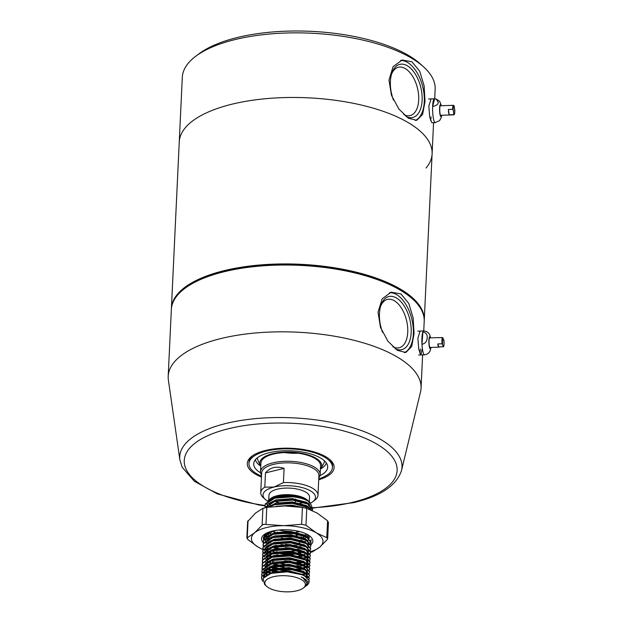 <?xml version="1.0" encoding="UTF-8"?>
<svg xmlns="http://www.w3.org/2000/svg" width="623" height="623" viewBox="0 0 623 623"><rect width="100%" height="100%" fill="white"/><g stroke="black" fill="none" stroke-linecap="round" stroke-linejoin="round"><path stroke-width="0.93" d="M261.465 477.07A43.462 17.218 2.7 0 1 251.887 456.223A43.462 17.218 2.7 0 1 265.476 450.46A43.462 17.218 2.7 0 1 330.213 459.914A43.462 17.218 2.7 0 1 318.711 479.772M252.704 455.639A41.788 16.556 -177.3 0 0 249.029 461.986L248.959 463.52A41.788 16.556 2.7 0 1 266.442 451.036A41.788 16.556 2.7 0 1 310.161 451.605A41.788 16.556 2.7 0 1 332.441 467.46A41.788 16.556 2.7 0 1 318.758 478.877M184.743 288.472L185.856 287.631A125.371 49.669 2.7 0 1 225.067 271.005A125.371 49.669 2.7 0 1 411.811 298.285L412.847 299.227A126.57 50.136 -177.3 0 0 224.319 271.69A126.57 50.136 -177.3 0 0 184.743 288.472A126.57 50.136 -177.3 0 0 171.348 309.499L168.194 376.3A126.57 50.136 -177.3 0 0 168.381 380.123L179.899 459.992L182.228 467.343L194.321 481.252L217.341 493.891L258.716 504.942L264.892 505.868M423.749 330.945L424.201 321.421A126.57 50.136 -177.3 0 0 412.847 299.227M382.553 332.363A27.334 14.96 -103.7 0 1 379.454 313.649A27.334 14.96 -103.7 0 1 380.918 305.317A27.334 14.96 -103.7 0 1 399.359 300.161A27.334 14.96 -103.7 0 1 411.18 332.55A27.334 14.96 -103.7 0 1 395.052 348.678M392.817 346.723A24.865 13.613 76.3 0 0 398.922 347.813A24.865 13.613 76.3 0 0 407.746 332.184A24.865 13.613 76.3 0 0 387.163 299.492A24.865 13.613 76.3 0 0 380.583 306.415M389.476 292.701A31.041 16.992 -103.7 0 1 413.337 333.835A31.041 16.992 -103.7 0 1 404.343 352.68M378.036 312.185L380.497 327.441L387.958 341.248L397.427 350.367L405.853 352.486L411.663 346.552L414.077 333.655L413.158 317.987L408.797 303.456L400.963 293.939L391.158 292.156L382.133 298.869L378.036 312.185M420.361 348.981A11.938 2.204 -91.9 0 1 419.77 353.155M422.16 348.919L420.914 354.939L418.812 349.581L417.869 338.273L420.104 331.07M179.899 459.992A111.26 44.077 -177.3 0 1 226.297 423.391A111.26 44.077 -177.3 0 1 346.38 425.852A111.26 44.077 -177.3 0 1 401.531 470.443L420.502 392.015A126.57 50.136 -177.3 0 0 421.055 388.222A126.57 50.136 -177.3 0 0 353.553 340.197A126.57 50.136 -177.3 0 0 221.165 338.491A126.57 50.136 -177.3 0 0 168.194 376.3M332.441 467.46L332.518 465.926A41.788 16.556 -177.3 0 0 329.45 459.252M381.198 328.228A23.9 13.083 76.3 0 0 380.419 325.042M195.684 56.304L199.041 53.78A122.988 48.719 2.7 0 1 237.503 37.473A122.988 48.719 2.7 0 1 420.696 64.239L423.796 67.058A126.57 50.136 -177.3 0 0 235.268 39.522A126.57 50.136 -177.3 0 0 195.684 56.304A126.57 50.136 -177.3 0 0 182.298 77.33L179.253 141.943A126.57 50.136 2.7 0 1 232.223 104.134A126.57 50.136 -177.3 0 0 179.253 141.943L171.403 308.401A126.57 50.136 2.7 0 1 224.373 270.592A126.57 50.136 2.7 0 1 356.753 272.306A126.57 50.136 2.7 0 1 424.255 320.323A126.57 50.136 2.7 0 1 424.216 320.868M434.698 98.823L435.15 89.253A126.57 50.136 -177.3 0 0 423.796 67.058M393.502 100.194A27.334 14.96 -103.7 0 1 390.403 81.481A27.334 14.96 -103.7 0 1 391.867 73.156A27.334 14.96 -103.7 0 1 410.308 67.993A27.334 14.96 -103.7 0 1 422.129 100.389A27.334 14.96 -103.7 0 1 406.001 116.509M403.766 114.554A24.865 13.613 76.3 0 0 409.872 115.644A24.865 13.613 76.3 0 0 418.695 100.023A24.865 13.613 76.3 0 0 398.113 67.331A24.865 13.613 76.3 0 0 391.532 74.246M392.147 96.059A23.9 13.083 76.3 0 0 391.369 92.874M425.026 101.487L424.115 85.842L419.746 71.287L411.912 61.778L402.108 59.995L393.082 66.7L388.986 80.017L391.454 95.288L398.915 109.087L408.369 118.191L416.803 120.317L422.604 114.406L425.026 101.487M415.292 120.512A31.041 16.992 76.3 0 0 424.286 101.666A31.041 16.992 76.3 0 0 400.425 60.532M431.054 98.901L428.819 106.112L429.761 117.412L431.864 122.77L435.236 122.653A11.938 2.204 -91.9 0 1 435.041 122.614A11.938 2.204 -91.9 0 1 432.627 106.463C436.1 105.824 437.992 104.5 438.312 102.484L436.264 99.002L434.613 98.823A11.938 2.204 -91.9 0 0 434.426 98.784A11.938 2.204 -91.9 0 0 433.32 100.622A11.938 2.204 -91.9 0 0 432.627 106.463L434.613 98.823M426.054 168.054A126.57 50.136 -177.3 0 0 432.105 153.865A126.57 50.136 -177.3 0 0 364.603 105.84A126.57 50.136 -177.3 0 0 232.223 104.134A126.57 50.136 2.7 0 1 364.603 105.84A126.57 50.136 2.7 0 1 432.105 153.865L433.569 122.708M431.069 116.82A11.938 2.204 -91.9 0 1 430.571 120.574M171.38 308.946A126.57 50.136 2.7 0 1 171.403 308.401M310.597 503.057A26.267 10.404 -177.3 0 0 312.715 501.756A26.267 10.404 -177.3 0 0 306.321 488.915A26.267 10.404 -177.3 0 0 274.011 487.069L283.426 482.607A28.658 11.354 2.7 0 1 312.66 488.292A28.658 11.354 2.7 0 1 317.979 495.316L318.914 475.598A28.658 11.354 -177.3 0 0 313.587 468.574A28.658 11.354 -177.3 0 0 281.806 463.06A28.658 11.354 -177.3 0 0 261.66 472.904L260.733 492.614A28.658 11.354 2.7 0 1 264.798 487.147L274.011 487.069A26.267 10.404 -177.3 0 0 265.367 499.521A26.267 10.404 -177.3 0 0 267.508 501.126M318.805 477.81A29.849 11.821 -177.3 0 0 320.152 474.562A29.849 11.821 -177.3 0 0 314.615 467.242A29.849 11.821 -177.3 0 0 281.51 461.495A29.849 11.821 -177.3 0 0 260.523 471.751A29.849 11.821 -177.3 0 0 261.559 475.115M309.304 501.858L309.53 497.107A20.302 8.044 -177.3 0 0 305.761 492.131A20.302 8.044 -177.3 0 0 283.247 488.23A20.302 8.044 -177.3 0 0 268.98 495.199L268.754 499.965M310.199 502.668L307.396 500.121A20.302 8.044 -177.3 0 0 305.449 498.704A20.302 8.044 -177.3 0 0 270.818 498.392L269.159 499.646L273.816 497.31C284.384 494.475 294.71 494.997 304.803 498.891L292.467 496.134L274.93 497.754A23.884 9.462 -177.3 0 1 292.717 496.827C299.133 497.497 304.226 498.914 307.988 501.079L310.199 502.668L312.037 507.254M269.191 503.758A20.302 8.044 -177.3 0 0 270.826 505.619M265.367 499.521L263.303 497.637A28.658 11.354 2.7 0 1 260.733 492.614M283.426 482.607L284.096 468.371C276.184 465.887 269.977 467.398 265.468 472.912L264.798 487.147M301.625 579.74A20.302 8.044 -177.3 0 0 274.984 576.392A20.302 8.044 -177.3 0 0 266.667 586.368A20.302 8.044 -177.3 0 0 268.614 587.785A20.302 8.044 -177.3 0 0 303.253 588.089A20.302 8.044 -177.3 0 0 301.625 579.74M303.253 588.089L304.787 586.936L307.108 583.292L303.035 577.91L301.205 576.953L303.183 577.716L308.019 581.695L306.321 585.784L305.527 586.321M309.133 581.571L309.016 580.48L304.538 575.964L302.007 574.764L286.759 571.758L270.943 573.425L263.046 578.362L264.65 584.53L266.667 586.368M262.478 580.722L261.504 577.646L261.831 576.205L270.577 570.294L289.329 568.69L302.326 571.54L304.842 572.739L309.288 578.253L308.883 580.106M262.556 581.275L261.481 578.058L261.808 576.61L271.503 570.442L289.313 569.103L304.818 573.144L309.273 578.666M265.157 507.029L265.234 503.921L273.988 498.018M265.071 507.231L265.219 504.334L274.907 498.159L292.717 496.827M264.915 507.698L273.832 501.305L292.584 499.701L305.582 502.551L308.089 503.742L312.544 509.264L312.357 510.572M265.04 507.667L274.751 501.445L292.569 500.113L308.074 504.155L312.52 509.676M267.874 507.2L274.618 504.319L292.428 502.987L305.426 505.837L307.933 507.029L311.741 510.292M268.677 507.091L274.603 504.731L292.413 503.4L307.918 507.441L311.282 510.089M263.358 538.428L263.685 536.777L270.078 531.699M263.521 540.086L263.669 537.19L273.357 531.014L277.243 530.181M263.202 541.714L263.529 540.063L272.282 534.16L291.034 532.556L304.032 535.406L306.539 536.598L310.994 542.119L310.597 543.949M263.365 543.373L263.513 540.476L273.209 534.3L291.019 532.969L306.524 537.01L310.97 542.524M263.046 545L263.381 543.349L272.126 537.447L290.879 535.842L303.876 538.685L306.391 539.884L310.838 545.398L310.441 547.235M263.218 546.659L263.358 543.762L273.053 537.587L290.863 536.247L306.368 540.297L310.822 545.81M262.89 548.287L263.225 546.636L271.971 540.725L290.723 539.129L303.72 541.971L306.236 543.17L310.682 548.684L310.285 550.522M263.062 549.938L263.202 547.049L272.897 540.873L290.707 539.534L306.212 543.583L310.667 549.097M262.735 551.573L263.07 549.922L271.823 544.011L290.567 542.407L303.565 545.257L306.08 546.457L310.527 551.97L310.129 553.808M262.906 553.224L263.046 550.327L272.742 544.159L290.552 542.82L306.057 546.862L310.511 552.383M262.587 554.859L262.914 553.208L271.667 547.298L290.419 545.693L303.409 548.544L305.924 549.743L310.371 555.257L309.974 557.094M262.75 556.51L262.89 553.613L272.586 547.446L290.396 546.106L305.901 550.148L310.355 555.669M262.431 558.138L262.758 556.487L271.511 550.584L290.263 548.98L303.253 551.83L305.768 553.022L310.215 558.543L309.818 560.381M266.831 564.539L265.538 563.628M262.594 559.797L262.742 556.9L272.43 550.724L290.24 549.393L305.745 553.434L310.199 558.956M262.275 561.424L262.602 559.773L271.355 553.87L290.108 552.266L303.097 555.116L305.613 556.308L310.067 561.829L309.662 563.667M262.439 563.083L262.587 560.186L272.274 554.011L290.084 552.679L305.597 556.721L310.044 562.242M262.119 564.711L262.447 563.06L271.2 557.157L289.952 555.552L302.942 558.403L305.457 559.594L309.911 565.116L309.506 566.946M262.283 566.369L262.431 563.472L272.119 557.297L289.929 555.965L305.441 560.007L309.888 565.52M264.837 572.872L264.393 572.49M262.213 569.453L262.291 566.346L271.044 560.443L289.796 558.839L302.794 561.689L305.301 562.88L309.756 568.402L309.358 570.232M266.364 574.39L265.087 573.495L266.776 575.107M262.127 569.656L262.275 566.759L271.963 560.583L289.773 559.252L305.286 563.293L309.732 568.807M264.892 576.322L264.238 575.777M262.065 572.739L262.135 569.632L270.888 563.729L289.64 562.125L302.638 564.968L305.145 566.167L309.6 571.68L309.203 573.518M261.971 572.942L262.119 570.045L271.807 563.87L289.625 562.53L305.13 566.58L309.576 572.093M261.909 576.026L261.987 572.919L270.732 567.008L289.485 565.411L302.482 568.254L304.99 569.453L309.444 574.967L309.047 576.805M261.824 576.22L261.964 573.331L271.659 567.156L289.469 565.816L304.974 569.866L309.421 575.379M312.528 509.466L312.24 510.517M298.285 549.26L295.925 549.533M280.116 548.785L273.738 547.15M304.374 548.24L303.424 548.552M299.219 549.517L297.179 549.813M278.808 548.941L273.038 547.321M302.023 551.776L298.129 552.539M293.036 553.006L282.717 552.515M303.253 551.83L289.991 548.699L272.819 550.195L271.706 549.743M304.219 551.526L303.269 551.838M294.959 553.302L280.747 552.632M278.652 552.227L276.565 551.737M272.228 550.366L271.231 549.914M272.835 550.623L271.161 549.938M310.667 548.894L310.199 550.311M303.596 554.563L302.537 554.883M279.805 555.358L277.406 554.852M298.908 556.09L303.089 555.124L289.835 551.986L272.664 553.473L269.011 551.869M268.591 551.643L267.688 551.121M304.063 554.813L303.113 555.124M278.497 555.514L276.41 555.023M310.511 552.18L310.044 553.598M292.724 559.571L282.406 559.088M271.394 556.316L268.856 555.155M268.435 554.929L267.532 554.408M294.648 559.867L280.436 559.197M301.555 561.635L295.302 562.678M267.812 557.951L267.158 557.554M302.1 561.891L298.596 562.662M296.556 562.951L295.972 563.021M310.199 558.745L309.732 560.17M303.136 564.422L302.069 564.742M297.506 565.684L295.146 565.964M292.421 566.143L282.094 565.653M280.148 565.357L272.96 563.581M271.083 562.888L268.544 561.72M267.656 561.237L267.228 560.973M307.069 563.091L306.337 563.504M305.932 563.714L302.653 564.975M298.44 565.949L296.4 566.237M294.336 566.439L280.124 565.77M278.637 565.497L272.259 563.753M270.546 563.083L268.1 561.907M310.044 562.032L309.576 563.457M309.46 563.651L308.229 565.038M307.996 565.232L305.831 566.572M297.35 568.97L294.991 569.251M292.265 569.43L281.946 568.939M279.182 568.503L272.804 566.868M301.82 567.997L289.212 565.123L272.041 566.619L270.927 566.175M267.968 564.781L266.854 564.126M303.448 567.958L302.498 568.262M298.285 569.227L296.244 569.523M294.181 569.726L279.968 569.056M275.787 568.168L272.103 567.039M309.896 565.318L309.421 566.735M302.825 570.995L301.758 571.314M279.556 571.883L272.656 570.154M302.326 571.54L289.056 568.41L271.885 569.905L268.233 568.293M267.812 568.067L267.353 567.81M278.107 572.023L275.639 571.455M309.74 568.604L309.265 570.022M306.049 573.479L307.186 572.187L305.527 573.144M305.13 573.331L301.602 574.593M270.616 572.739L268.077 571.579M267.656 571.353L266.761 570.832M306.602 572.95L305.87 573.362M305.472 573.573L302.186 574.834M309.584 571.891L309.117 573.308M305.87 576.781L307.03 575.473L305.348 576.439M267.594 574.686L266.387 573.978M306.446 576.236L305.691 576.664M309.429 575.177L308.961 576.594M305.986 579.304L305.356 579.639M267.797 500.908L269.159 499.646M304.803 498.891C295.972 495.635 286.012 495.262 274.93 497.754M305.527 508.018A20.302 8.044 -177.3 0 0 307.116 507.021M307.817 506.421A20.302 8.044 -177.3 0 0 308.969 504.794M309.164 504.124A20.302 8.044 -177.3 0 0 309.218 503.68A20.302 8.044 -177.3 0 0 308.517 501.406M309.016 580.48A23.884 9.462 2.7 0 1 309.133 581.602A23.884 9.462 2.7 0 1 306.602 585.573A23.884 9.462 2.7 0 1 306.446 585.682M317.979 495.316A28.658 11.354 2.7 0 1 314.95 500.074L312.715 501.756M295.395 503.073L295.52 500.44M295.536 500.028L295.59 498.968M275.101 501.359A20.302 8.044 -177.3 0 0 280.358 503.034M298.082 503.75A20.302 8.044 -177.3 0 0 303.845 502.325M265.468 472.912L284.096 468.371M271.34 573.308L288.908 571.696L301.431 574.531M263.552 577.622L263.786 575.379L266.722 572.187M305.301 573.425L307.404 577.139L307.271 577.895M264.689 576.485L263.918 575.091M263.646 573.783L263.942 572.093L266.87 568.9M307.552 573.853L307.435 574.57M264.689 572.973L264.074 571.805M263.802 570.497L264.097 568.807L267.026 565.614M271.566 563.527L289.368 561.845L301.976 564.711M307.707 570.567L307.591 571.283M305.691 573.767L303.097 575.231M270.063 573.705L267.15 571.984M266.823 571.735L265.032 569.952M271.044 560.443L273.162 559.82L289.524 558.558L302.794 561.689M305.768 563.574L307.863 567.28M303.954 571.626L303.261 571.945M275.273 572.335L270.717 570.66M270.195 570.411L267.306 568.698M264.993 566.4L264.386 565.232M271.2 557.157L273.31 556.534L289.679 555.272L302.942 558.403M305.924 560.287L308.019 563.994L307.902 564.718M307.497 565.622L306.477 566.805M306.002 567.195L303.417 568.659M302.926 568.861L298.526 570.138M289.89 570.964L282.531 570.504L276.721 569.399M275.428 569.048L270.873 567.374M270.351 567.132L269.533 566.712M306.08 557.001L308.175 560.708L308.058 561.432M307.645 562.335L306.633 563.519M306.158 563.908L304.265 565.053M303.082 565.575L298.682 566.852M284.345 567.405L276.877 566.112M275.903 565.855L274.034 565.279M264.417 557.001L264.72 555.669L267.649 552.476M308.33 557.421L308.206 558.146M307.801 559.049L306.789 560.241M303.237 562.289L298.838 563.566M284.501 564.119L277.033 562.826M274.19 561.993L271.184 560.801M264.573 553.715L264.868 552.383L267.804 549.19M271.667 547.298L273.777 546.675L290.147 545.413L303.409 548.544M306.384 550.428L308.486 554.143L308.362 554.859M307.957 555.763L306.937 556.954M306.469 557.344L304.577 558.488M290.349 561.105L284.649 560.832M270.818 557.274L267.921 555.552M265.616 553.255L265.001 552.087M264.728 550.787L265.024 549.097L267.96 545.904M271.823 544.011L273.933 543.388L290.302 542.127L303.565 545.257M306.539 547.142L308.642 550.857L308.517 551.573M303.549 555.724L300.636 556.65M276.051 555.903L274.502 555.42M270.156 553.567L268.077 552.274M265.772 549.969L265.157 548.808M271.971 540.725L274.089 540.102L290.458 538.84L303.72 541.971M306.695 543.856L308.798 547.57M300.792 553.364L299.297 553.707M290.661 554.532L284.96 554.268M276.199 552.617L271.651 550.95M271.13 550.701L270.304 550.28M267.625 548.513L266.325 547.212M272.804 537.244L290.606 535.562L303.876 538.685M306.851 540.577L308.953 544.284L308.829 545M300.948 550.078L299.453 550.42M298.215 550.654L290.816 551.254M276.355 549.338L274.813 548.847M266.083 543.404L265.468 542.236M265.196 540.935L265.491 539.238L268.42 536.053M272.282 534.16L274.4 533.537L290.762 532.276L303.37 535.141M305.192 545.343L304.499 545.662M290.972 547.967L285.272 547.695M309.257 537.711L309.14 538.436M308.735 539.339L307.598 540.624M291.128 544.681L285.427 544.409M266.387 536.831L265.538 534.729M265.499 534.363L265.53 533.701L265.336 534.511M301.407 540.227L299.632 540.624M305.659 535.484L304.966 535.803M300.496 537.19L299.788 537.338M271.083 533.856L269.011 532.556M275.584 532.424L272.578 531.232M291.743 531.536L284.392 531.076L278.722 530.009M283.2 505.977L292 505.993L297.568 506.756M269.027 507.044L269.814 506.483M274.354 504.396L292.156 502.706L304.764 505.572M308.401 507.722L310.02 509.559M274.509 501.11L292.312 499.42L304.92 502.286M308.556 504.435L310.651 508.142M266.893 504.435L267.197 503.104L270.125 499.911M301.205 576.953L303.043 577.84L307.116 583.081M264.113 577.007L272.578 572.14L288.947 570.878L303.191 574.562L306.469 577.217M263.747 577.396L263.529 576.306M264.02 570.707L265.125 572.677L272.734 568.854L289.095 567.592L303.346 571.275L306.563 573.845M307.388 576.727L307.053 577.692M265.125 576.143L264.136 574.686M263.778 573.666L263.685 573.02M263.685 572.607L264.487 570.333M265.281 569.391L272.89 565.567L289.251 564.306L303.502 567.989L306.718 570.559M307.544 573.44L307.225 574.383M306.789 575.052L305.317 576.423M267.469 574.756L265.499 573.105M263.934 570.38L263.841 569.734M265.437 566.112L273.045 562.281L289.407 561.019L303.658 564.703L306.866 567.273M307.7 570.154L307.38 571.096M306.944 571.766L305.729 572.95M305.161 573.347L302.132 574.811M270.148 572.911L267.898 571.649M267.532 571.408L265.499 569.656M265.577 562.834L273.201 558.995L289.563 557.733L303.814 561.416L307.022 563.986M307.855 566.868L307.528 567.81M303.175 571.174L302.287 571.525M277.523 572.093L271.901 570.333M271.301 570.084L268.054 568.371M267.688 568.121L267.298 567.841M265.733 559.547L273.349 555.708L289.718 554.447L303.969 558.13L307.178 560.7M308.011 563.581L307.684 564.524M307.256 565.201L305.8 566.548M305.472 566.774L302.443 568.238M301.875 568.433L296.727 569.64M294.967 569.866L282.569 569.679L279.151 569.126M277.352 568.729L272.056 567.047M267.843 564.835L267.446 564.555M265.896 556.253L273.505 552.422L289.874 551.16L304.125 554.844L307.334 557.421M308.175 560.708L308.214 559.89L307.84 561.237M307.412 561.915L306.197 563.091M305.628 563.488L302.591 564.952M302.03 565.154L301.322 565.38M298.721 566.027L296.883 566.354M277.508 565.443L272.212 563.76M271.605 563.511L268.365 561.798M266.044 552.975L273.661 549.136L290.03 547.882L304.281 551.557L307.489 554.135M308.323 557.017L307.996 557.951M307.567 558.629L306.352 559.804M298.876 562.74L297.039 563.067M267.758 557.982L266.278 556.682M265.375 548.404L266.208 549.681L273.816 545.857L290.186 544.595L304.437 548.279L307.645 550.849M308.167 551.69L308.525 553.317M307.723 555.342L306.267 556.697M305.94 556.915L303.79 558.037M270.927 556.487L268.677 555.225M268.311 554.984L267.913 554.696M266.052 552.967L265.219 551.69M264.861 550.67L264.767 550.023M266.348 546.402L273.972 542.571L290.341 541.309L304.585 544.993L307.801 547.562M307.879 552.056L306.423 553.411M306.095 553.637L303.058 555.101M301.789 555.521L297.342 556.495M277.975 555.584L276.09 555.085M272.072 553.652L268.832 551.939M265.016 547.383L264.923 546.737M266.504 543.116L274.128 539.284L290.497 538.023L304.74 541.706L307.957 544.276M301.937 552.235L299.336 552.889M295.738 553.442L283.348 553.255L279.929 552.694M278.131 552.297L276.238 551.799M266.66 539.83L274.284 535.998L290.645 534.736L304.896 538.42L308.112 540.99M304.258 548.178L303.37 548.528M278.286 549.011L276.394 548.513M266.519 543.108L265.686 541.831M265.328 540.819L265.234 540.164M266.815 536.551L274.439 532.712L290.801 531.45L305.052 535.134L308.26 537.704M304.413 544.891L303.526 545.242M268.926 541.839L268.536 541.558M266.675 539.83L265.842 538.552M265.484 537.532L265.382 536.465L265.343 537.291M266.971 533.265L267.812 532.517M309.249 537.299L308.93 538.241M306.711 540.491L304.569 541.605M299.803 543.03L297.965 543.357M269.081 538.552L268.692 538.272M266.831 536.543L265.998 535.266M265.639 534.246L265.546 533.677M308.65 535.632L307.194 536.979M306.866 537.205L303.837 538.669M272.851 537.228L271.854 536.769M269.237 535.266L268.848 534.986M306.695 534.121L304.881 535.04M296.517 537.01L284.119 536.831L280.7 536.271M296.665 533.732L284.275 533.545L280.856 532.984M279.057 532.587L277.173 532.089M276.199 506.289L292.039 505.167L303.588 507.605M268.209 506.982L275.833 503.143L292.195 501.881L306.446 505.565L309.662 508.134M310.184 508.983L310.456 509.739M310.503 552.484L312.403 551.9L319.755 547.142L327.246 539.549L327.682 538.638L326.787 537.649L316.32 532.867L305.979 525.251L301.641 524.293L283.745 525.68A35.823 14.189 -177.3 0 0 266.395 527.572A35.823 14.189 -177.3 0 0 254.62 532.774L246.84 538.085L247.627 521.568L255.547 513.064L262.906 508.306L266.784 507.356L267.586 504.63M268.365 503.695L275.989 499.856L292.351 498.595L306.602 502.278L309.81 504.856M310.643 507.729L310.324 508.672M268.225 506.974L267.212 505.276M267.033 504.677L266.94 504.023M268.521 500.409L273.816 497.31M441.723 115.263L441.357 117.272L439.589 120.652L435.041 122.614M440.811 105.739A5.015 0.927 88.1 0 0 440.523 105.513A5.015 0.927 88.1 0 0 440.056 106.284A5.015 0.927 88.1 0 0 439.846 111.93A5.015 0.927 88.1 0 0 440.858 115.535A5.015 0.927 88.1 0 0 441.139 115.286M454.416 110.847L454.79 110.17L454.19 106.151L453.622 105.505M449.206 114.811L453.427 114.663L453.801 113.986L453.201 109.967L452.633 109.329L448.404 109.469A4.774 0.88 -91.9 0 0 449.206 114.811L448.404 109.469M431.015 347.424L430.111 350.967L428.974 352.711L427.16 354.121L424.528 354.814A11.938 2.204 -91.9 0 1 421.981 344.379C425.377 343.413 427.09 341.287 427.129 337.993C427.58 334.707 426.163 332.682 422.885 331.934A11.938 2.204 -91.9 0 1 423.718 330.945L417.854 331.148M430.104 337.9A5.015 0.927 88.1 0 0 429.815 337.666A5.015 0.927 88.1 0 0 429.099 340.197A5.015 0.927 88.1 0 0 429.27 345.212A5.015 0.927 88.1 0 0 430.158 347.696A5.015 0.927 88.1 0 0 430.431 347.447M421.981 344.379A11.938 2.204 -91.9 0 1 422.012 336.973A11.938 2.204 -91.9 0 1 422.885 331.934L421.981 344.379M443.599 340.695L443.934 340.29L442.486 337.573L438.265 337.713A4.774 0.88 -91.9 0 1 438.436 337.611A4.774 0.88 -91.9 0 1 438.608 337.705M438.927 347.066L443.483 346.513L442.034 343.795L437.813 343.935A4.774 0.88 -91.9 0 0 438.756 347.159A4.774 0.88 -91.9 0 0 438.927 347.066L437.813 343.935M443.148 346.918L443.483 346.513A4.299 0.794 88.1 0 0 443.934 340.29M298.113 453.217A29.849 11.821 2.7 0 1 284.47 452.571M260.523 471.751L260.936 462.99A29.849 11.821 2.7 0 1 273.427 454.074A29.849 11.821 2.7 0 1 304.647 454.471A29.849 11.821 2.7 0 1 320.572 465.802L320.152 474.562M260.772 466.362A31.041 12.296 2.7 0 1 260.258 465.436A31.041 12.296 2.7 0 1 272.734 453.661A31.041 12.296 2.7 0 1 307.91 454.821A31.041 12.296 2.7 0 1 321.009 468.301A31.041 12.296 2.7 0 1 320.409 469.174M260.593 472.818A37.014 14.664 2.7 0 1 253.927 462.476A37.014 14.664 2.7 0 1 269.214 452.687A37.014 14.664 2.7 0 1 306.485 452.843A37.014 14.664 2.7 0 1 327.589 465.949A37.014 14.664 2.7 0 1 319.988 475.614M261.504 476.174A41.788 16.556 2.7 0 1 248.959 463.52M310.527 551.651A35.823 14.189 -177.3 0 0 319.755 547.142A35.823 14.189 -177.3 0 0 316.32 532.867A35.823 14.189 -177.3 0 0 283.745 525.68L263.685 524.309L262.104 525.189L254.62 532.774A35.823 14.189 -177.3 0 0 258.054 547.049L262.984 549.65M263.218 542.625A25.675 10.17 2.7 0 1 264.261 534.487A25.675 10.17 2.7 0 1 272.29 531.084A25.675 10.17 2.7 0 1 310.527 536.668A25.675 10.17 2.7 0 1 310.822 544.852M276.76 546.005L275.101 545.53M265.733 540.484L265.273 539.939M265.227 539.868L264.573 538.809M264.464 538.552L264.183 536.224M264.339 535.616L265.647 533.576M310.784 540.764L311.251 539.72L310.885 541.083M302.552 544.845L303.775 544.564M300.613 534.729L295.878 535.437M291.455 535.632L285.949 535.375M285.793 538.661L281.339 538.038M271.06 533.864L268.972 532.579M270.732 537.898L270.071 537.524M281.028 544.611L289.531 545.475A22.093 8.753 -177.3 0 0 294.913 545.203M270.577 541.185L269.915 540.811M268.334 538.903L266.737 537.408M266.325 536.878L265.717 535.796M308.003 534.838L305.846 536.224M305.418 536.434L302.794 537.415M309.117 536.613L308.284 537.719M302.646 540.702L301.376 541.052M299.897 531.621L296.034 532.151M292.273 545.631L296.836 545.584M265.99 524.247L266.784 507.356L284.68 505.969L302.435 507.41L306.781 508.368L317.247 513.15L327.581 520.766L328.041 522.666M248.063 520.649L247.261 537.54L247.72 539.44L258.054 547.049A35.823 14.189 -177.3 0 0 262.937 549.439M266.862 551.254L267.711 551.557M280.646 553.66A35.823 14.189 -177.3 0 0 290.63 554.236A35.823 14.189 -177.3 0 0 298.004 553.925M311.251 539.72L310.869 541.037M310.784 541.216L309.748 542.524M308.829 543.279L307.715 543.988M304.982 545.218L304.149 545.507M300.208 546.488L298.386 546.792M277.842 545.818L275.973 545.343M271.924 543.98L270.95 543.575M300.964 546.745L299.328 547.056M276.838 545.989L275.156 545.522M301.275 540.172L299.64 540.484M301.431 536.886L299.795 537.197M277.305 536.13L275.615 535.663M312.263 507.722A106.556 42.216 -177.3 0 0 352.54 502.34A106.556 42.216 -177.3 0 0 377.351 444.386A106.556 42.216 -177.3 0 0 228.859 428.64A106.556 42.216 -177.3 0 0 186.106 469.212A106.556 42.216 -177.3 0 0 264.907 505.455M441.193 105.723A5.973 1.098 88.1 0 0 439.939 105.474A5.973 1.098 88.1 0 0 439.861 113.705A5.973 1.098 88.1 0 0 441.442 115.567A5.973 1.098 88.1 0 0 441.512 115.271M452.633 109.329A4.774 0.88 -91.9 0 1 452.921 106.05A4.774 0.88 -91.9 0 1 453.365 105.31L454.089 105.824M454.19 106.151A4.299 0.794 88.1 0 0 453.451 106.44A4.299 0.794 88.1 0 0 453.201 109.967M440.57 115.302L453.684 114.858A4.774 0.88 -91.9 0 1 453.427 114.663M453.801 113.986A4.299 0.794 88.1 0 0 454.79 110.17M430.485 337.884A5.973 1.098 88.1 0 0 428.928 339.73A5.973 1.098 88.1 0 0 429.403 347.167A5.973 1.098 88.1 0 0 430.805 347.432M442.034 343.795A4.774 0.88 -91.9 0 1 441.972 339.885A4.774 0.88 -91.9 0 1 442.486 337.573M443.093 337.946A4.299 0.794 88.1 0 0 442.532 340.103A4.299 0.794 88.1 0 0 442.642 344.169M324.458 460.841A33.51 13.27 2.7 0 1 323.641 463.761L321.009 468.301M260.258 465.436L258.07 460.67A33.51 13.27 2.7 0 1 257.533 457.679M260.578 466.043A35.76 14.165 2.7 0 1 255.399 459.712M326.39 463.06A35.76 14.165 2.7 0 1 320.635 468.878M262.104 525.189L262.906 508.306M306.781 508.368L305.979 525.251M326.787 537.649L327.581 520.766M301.641 524.293L302.435 507.41M401.531 470.443C396.617 485.496 380.731 496.212 353.88 502.597L312.403 508.127M422.62 354.876L421.055 388.222M424.255 320.323L432.105 153.865M261.504 577.646L261.481 578.058M264.915 505.37L264.892 505.783M263.365 538.225L263.342 538.63M263.21 541.512L263.186 541.917M263.054 544.798L263.031 545.203M262.898 548.076L262.875 548.489M262.742 551.363L262.727 551.776M262.587 554.649L262.571 555.062M262.431 557.935L262.415 558.348M262.275 561.222L262.26 561.635M262.119 564.508L262.104 564.921M261.971 567.794L261.948 568.199M261.816 571.081L261.792 571.486M261.66 574.359L261.637 574.772M271.729 573.191L270.943 573.425M300.901 574.313L302.007 574.764M271.885 569.905L270.577 570.294M272.041 566.619L270.732 567.008M301.213 567.74L302.482 568.254L301.166 568.659M272.196 563.332L270.888 563.729M301.368 564.454L302.638 564.968M272.664 553.473L271.355 553.87M272.819 550.195L271.511 550.584M273.435 537.049L272.126 537.447M302.762 534.884L304.032 535.406M274.984 504.194L273.676 504.591M304.156 505.315L305.426 505.837M275.14 500.908L273.832 501.305M304.312 502.037L305.582 502.551M307.131 582.887L307.108 583.292M266.784 506.896L266.745 507.722M273.45 537.478L272.189 536.964M302.716 535.811L304.024 535.414M428.554 98.987L434.426 98.784M441.403 105.723L439.721 101.401L436.264 99.002M453.684 114.858C454.51 114.803 454.876 113.285 454.806 110.302M440.251 105.762L453.365 105.31M418.664 355.009L424.528 354.814M430.695 337.876L429.551 334.403L428.289 332.737L426.436 331.475L423.718 330.945M429.862 347.463L438.756 347.159M443.428 346.816C444.035 346.115 444.207 343.974 443.95 340.376M429.543 337.915L438.436 337.611M327.682 538.638L328.461 522.113"/></g></svg>
